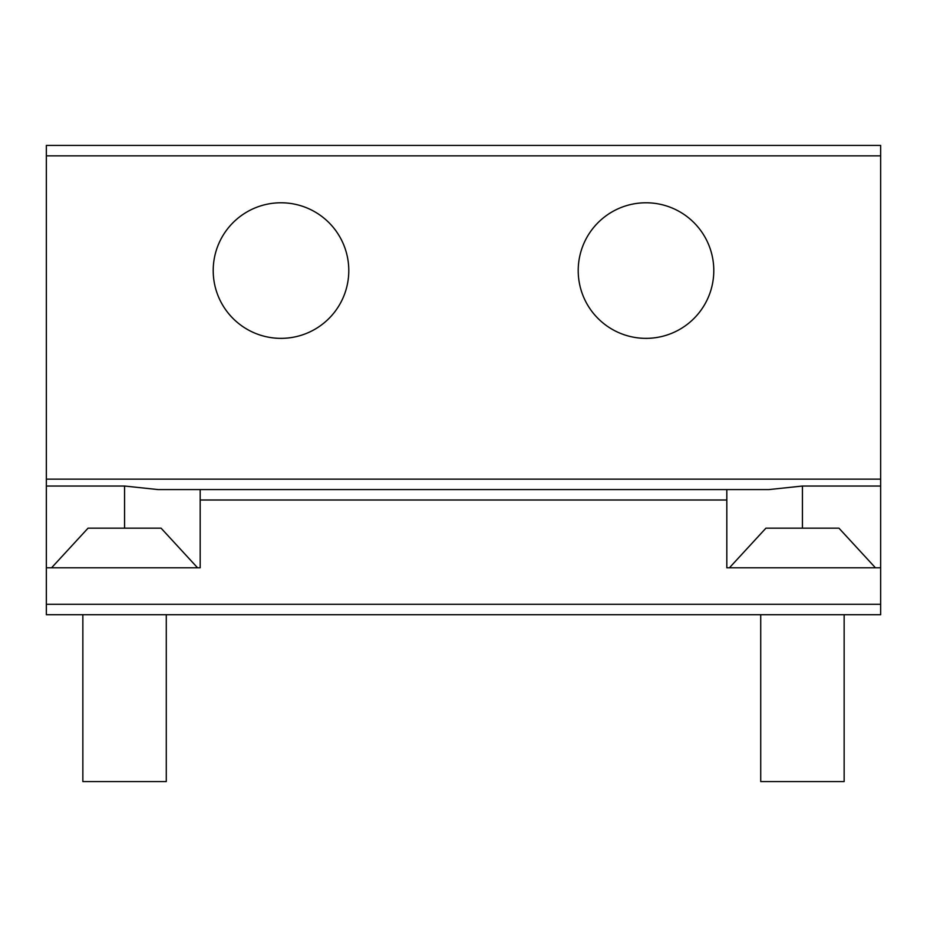 <?xml version="1.0" encoding="UTF-8"?>
<svg xmlns="http://www.w3.org/2000/svg" width="927" height="927" viewBox="0 0 927 927"><rect width="100%" height="100%" fill="white"/><g stroke="black" fill="none" stroke-linecap="round" stroke-linejoin="round"><path stroke-width="1.39" d="M844.149 614.717L844.149 781.577L844.149 614.717L844.149 781.577L760.719 781.577L760.719 614.717M875.436 567.788L838.935 528.158L765.934 528.158L729.433 567.788M166.281 781.577L166.281 614.717L166.281 781.577L82.851 781.577L82.851 614.717M197.567 567.788L161.066 528.158L88.065 528.158L51.564 567.788M313.5 211.078A67.787 67.787 0 0 1 340.487 303.071A67.787 67.787 0 0 1 248.494 330.058A67.787 67.787 0 0 1 221.507 238.065A67.787 67.787 0 0 1 313.5 211.078M46.35 486.038L124.566 486.038L158.053 489.572L200.174 489.572L200.174 567.788L46.35 567.788L46.35 145.423L880.65 145.423L880.65 614.717L46.35 614.717L46.35 604.288L880.65 604.288M678.506 211.078A67.787 67.787 0 0 0 586.513 238.065A67.787 67.787 0 0 0 613.5 330.058A67.787 67.787 0 0 0 705.493 303.071A67.787 67.787 0 0 0 678.506 211.078M46.35 567.788L46.35 604.288M200.174 489.572L726.826 489.572L726.826 567.788L880.65 567.788M880.65 486.038L802.434 486.038L768.947 489.572L726.826 489.572M46.35 479.143L880.65 479.143M46.35 155.852L880.65 155.852M124.566 486.038L124.566 528.158M200.174 500.001L726.826 500.001M802.434 486.038L802.434 528.158"/></g></svg>
